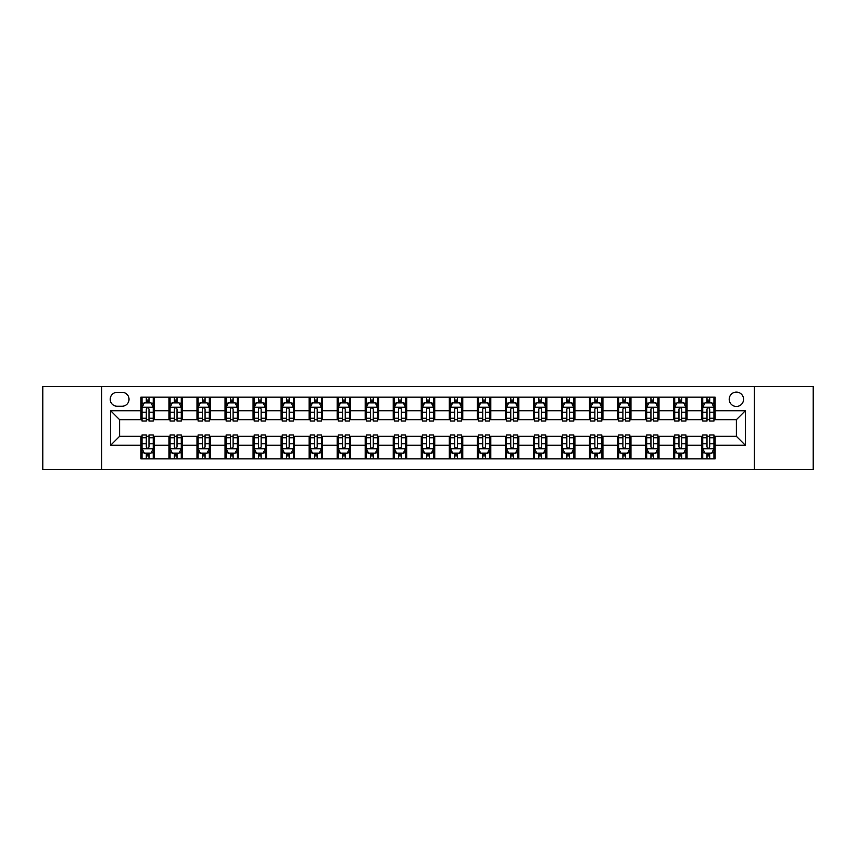 <?xml version="1.0" encoding="UTF-8"?>
<svg xmlns="http://www.w3.org/2000/svg" width="856" height="856" viewBox="0 0 856 856"><rect width="100%" height="100%" fill="white"/><g stroke="black" fill="none" stroke-linecap="round" stroke-linejoin="round"><path stroke-width="1.28" d="M736.385 392.112A7.18 7.18 0 0 0 729.205 399.292A7.18 7.18 0 0 0 736.385 406.472A7.18 7.18 0 0 0 743.564 399.292A7.18 7.18 0 0 0 736.385 392.112M754.329 469.495L813.2 469.495L813.2 386.505L754.329 386.505L754.329 469.495L101.671 469.495L101.671 386.505L42.8 386.505L42.8 469.495L101.671 469.495M117.144 406.247L122.087 406.247A6.955 6.955 0 0 0 129.031 399.292A6.955 6.955 0 0 0 122.087 392.337L117.144 392.337A6.955 6.955 0 0 0 110.199 399.292A6.955 6.955 0 0 0 117.144 406.247M754.329 386.505L101.671 386.505M140.919 445.27L110.649 445.27L110.649 410.73L140.919 410.73L140.919 419.697L119.615 419.697L119.615 436.303L140.919 436.303L140.919 458.837L715.081 458.837L715.081 436.303L736.385 436.303L736.385 419.697L715.081 419.697L715.081 410.73L745.351 410.73L745.351 445.27L715.081 445.27M715.081 410.73L715.081 397.163L140.919 397.163L140.919 410.73M701.62 397.163L701.62 419.697L702.744 419.697M707.003 419.697L709.699 419.697M713.958 419.697L715.081 419.697M701.62 419.697L685.923 419.697M673.586 397.163L673.586 419.697L674.71 419.697M678.968 419.697L681.665 419.697M673.586 419.697L657.89 419.697M645.552 397.163L645.552 419.697L646.676 419.697M650.935 419.697L653.62 419.697M645.552 419.697L629.856 419.697M617.518 397.163L617.518 419.697L618.642 419.697M622.9 419.697L625.586 419.697M617.518 419.697L601.822 419.697M589.484 397.163L589.484 419.697L590.608 419.697M594.867 419.697L597.552 419.697M589.484 419.697L573.777 419.697M561.45 397.163L561.45 419.697L562.563 419.697M566.832 419.697L569.518 419.697M561.45 419.697L545.743 419.697M533.416 397.163L533.416 419.697L534.529 419.697M538.798 419.697L541.484 419.697M533.416 419.697L517.709 419.697M505.372 397.163L505.372 419.697L506.495 419.697M510.754 419.697L513.45 419.697M505.372 419.697L489.675 419.697M477.338 397.163L477.338 419.697L478.461 419.697M482.72 419.697L485.416 419.697M477.338 419.697L461.641 419.697M449.304 397.163L449.304 419.697L450.427 419.697M454.686 419.697L457.382 419.697M449.304 419.697L433.607 419.697M421.27 397.163L421.27 419.697L422.393 419.697M426.652 419.697L429.348 419.697M421.27 419.697L405.573 419.697M393.236 397.163L393.236 419.697L394.359 419.697M398.618 419.697L401.314 419.697M393.236 419.697L377.539 419.697M365.202 397.163L365.202 419.697L366.325 419.697M370.584 419.697L373.28 419.697M365.202 419.697L349.505 419.697M337.168 397.163L337.168 419.697L338.291 419.697M342.55 419.697L345.246 419.697M337.168 419.697L321.471 419.697M309.134 397.163L309.134 419.697L310.257 419.697M314.516 419.697L317.202 419.697M309.134 419.697L293.437 419.697M281.1 397.163L281.1 419.697L282.223 419.697M286.482 419.697L289.168 419.697M281.1 419.697L265.392 419.697M253.066 397.163L253.066 419.697L254.179 419.697M258.448 419.697L261.134 419.697M253.066 419.697L237.358 419.697M225.032 397.163L225.032 419.697L226.144 419.697M230.414 419.697L233.1 419.697M225.032 419.697L209.324 419.697M196.987 397.163L196.987 419.697L198.111 419.697M202.38 419.697L205.066 419.697M196.987 419.697L181.29 419.697M168.953 397.163L168.953 419.697L170.077 419.697M174.335 419.697L177.031 419.697M168.953 419.697L153.256 419.697M140.919 419.697L142.043 419.697M146.301 419.697L148.998 419.697M140.919 436.303L142.043 436.303M146.301 436.303L148.998 436.303M153.256 436.303L154.38 436.303L154.38 458.837M170.077 436.303L154.38 436.303M174.335 436.303L177.031 436.303M181.29 436.303L182.414 436.303L182.414 458.837M198.111 436.303L182.414 436.303M202.38 436.303L205.066 436.303M209.324 436.303L210.448 436.303L210.448 458.837M226.144 436.303L210.448 436.303M230.414 436.303L233.1 436.303M237.358 436.303L238.482 436.303L238.482 458.837M254.179 436.303L238.482 436.303M258.448 436.303L261.134 436.303M265.392 436.303L266.516 436.303L266.516 458.837M282.223 436.303L266.516 436.303M286.482 436.303L289.168 436.303M293.437 436.303L294.55 436.303L294.55 458.837M310.257 436.303L294.55 436.303M314.516 436.303L317.202 436.303M321.471 436.303L322.584 436.303L322.584 458.837M338.291 436.303L322.584 436.303M342.55 436.303L345.246 436.303M349.505 436.303L350.628 436.303L350.628 458.837M366.325 436.303L350.628 436.303M370.584 436.303L373.28 436.303M377.539 436.303L378.662 436.303L378.662 458.837M394.359 436.303L378.662 436.303M398.618 436.303L401.314 436.303M405.573 436.303L406.696 436.303L406.696 458.837M422.393 436.303L406.696 436.303M426.652 436.303L429.348 436.303M433.607 436.303L434.73 436.303L434.73 458.837M450.427 436.303L434.73 436.303M454.686 436.303L457.382 436.303M461.641 436.303L462.764 436.303L462.764 458.837M478.461 436.303L462.764 436.303M482.72 436.303L485.416 436.303M489.675 436.303L490.798 436.303L490.798 458.837M506.495 436.303L490.798 436.303M510.754 436.303L513.45 436.303M517.709 436.303L518.832 436.303L518.832 458.837M534.529 436.303L518.832 436.303M538.798 436.303L541.484 436.303M545.743 436.303L546.866 436.303L546.866 458.837M562.563 436.303L546.866 436.303M566.832 436.303L569.518 436.303M573.777 436.303L574.9 436.303L574.9 458.837M590.608 436.303L574.9 436.303M594.867 436.303L597.552 436.303M601.822 436.303L602.934 436.303L602.934 458.837M618.642 436.303L602.934 436.303M622.9 436.303L625.586 436.303M629.856 436.303L630.968 436.303L630.968 458.837M646.676 436.303L630.968 436.303M650.935 436.303L653.62 436.303M657.89 436.303L659.013 436.303L659.013 458.837M674.71 436.303L659.013 436.303M678.968 436.303L681.665 436.303M685.923 436.303L687.047 436.303L687.047 458.837M702.744 436.303L687.047 436.303M707.003 436.303L709.699 436.303M713.958 436.303L715.081 436.303M154.38 397.163L154.38 419.697M140.919 402.769L142.043 402.769M146.301 402.769L148.998 402.769M153.256 402.769L154.38 402.769M140.919 453.231L142.043 453.231M146.301 453.231L148.998 453.231M153.256 453.231L154.38 453.231M168.953 436.303L168.953 458.837M182.414 397.163L182.414 419.697M168.953 402.769L170.077 402.769M174.335 402.769L177.031 402.769M181.29 402.769L182.414 402.769M168.953 453.231L170.077 453.231M174.335 453.231L177.031 453.231M181.29 453.231L182.414 453.231M196.987 436.303L196.987 458.837M196.987 453.231L198.111 453.231M202.38 453.231L205.066 453.231M209.324 453.231L210.448 453.231M210.448 397.163L210.448 419.697M196.987 402.769L198.111 402.769M202.38 402.769L205.066 402.769M209.324 402.769L210.448 402.769M225.032 436.303L225.032 458.837M225.032 453.231L226.144 453.231M230.414 453.231L233.1 453.231M237.358 453.231L238.482 453.231M238.482 397.163L238.482 419.697M225.032 402.769L226.144 402.769M230.414 402.769L233.1 402.769M237.358 402.769L238.482 402.769M253.066 436.303L253.066 458.837M253.066 453.231L254.179 453.231M258.448 453.231L261.134 453.231M265.392 453.231L266.516 453.231M266.516 397.163L266.516 419.697M253.066 402.769L254.179 402.769M258.448 402.769L261.134 402.769M265.392 402.769L266.516 402.769M281.1 436.303L281.1 458.837M281.1 453.231L282.223 453.231M286.482 453.231L289.168 453.231M293.437 453.231L294.55 453.231M294.55 397.163L294.55 419.697M281.1 402.769L282.223 402.769M286.482 402.769L289.168 402.769M293.437 402.769L294.55 402.769M309.134 436.303L309.134 458.837M309.134 453.231L310.257 453.231M314.516 453.231L317.202 453.231M321.471 453.231L322.584 453.231M322.584 397.163L322.584 419.697M309.134 402.769L310.257 402.769M314.516 402.769L317.202 402.769M321.471 402.769L322.584 402.769M337.168 436.303L337.168 458.837M337.168 453.231L338.291 453.231M342.55 453.231L345.246 453.231M349.505 453.231L350.628 453.231M350.628 397.163L350.628 419.697M337.168 402.769L338.291 402.769M342.55 402.769L345.246 402.769M349.505 402.769L350.628 402.769M365.202 436.303L365.202 458.837M365.202 453.231L366.325 453.231M370.584 453.231L373.28 453.231M377.539 453.231L378.662 453.231M378.662 397.163L378.662 419.697M365.202 402.769L366.325 402.769M370.584 402.769L373.28 402.769M377.539 402.769L378.662 402.769M393.236 436.303L393.236 458.837M393.236 453.231L394.359 453.231M398.618 453.231L401.314 453.231M405.573 453.231L406.696 453.231M406.696 397.163L406.696 419.697M393.236 402.769L394.359 402.769M398.618 402.769L401.314 402.769M405.573 402.769L406.696 402.769M421.27 436.303L421.27 458.837M421.27 453.231L422.393 453.231M426.652 453.231L429.348 453.231M433.607 453.231L434.73 453.231M434.73 397.163L434.73 419.697M421.27 402.769L422.393 402.769M426.652 402.769L429.348 402.769M433.607 402.769L434.73 402.769M449.304 436.303L449.304 458.837M449.304 453.231L450.427 453.231M454.686 453.231L457.382 453.231M461.641 453.231L462.764 453.231M462.764 397.163L462.764 419.697M449.304 402.769L450.427 402.769M454.686 402.769L457.382 402.769M461.641 402.769L462.764 402.769M477.338 436.303L477.338 458.837M477.338 453.231L478.461 453.231M482.72 453.231L485.416 453.231M489.675 453.231L490.798 453.231M490.798 397.163L490.798 419.697M477.338 402.769L478.461 402.769M482.72 402.769L485.416 402.769M489.675 402.769L490.798 402.769M505.372 436.303L505.372 458.837M505.372 453.231L506.495 453.231M510.754 453.231L513.45 453.231M517.709 453.231L518.832 453.231M518.832 397.163L518.832 419.697M505.372 402.769L506.495 402.769M510.754 402.769L513.45 402.769M517.709 402.769L518.832 402.769M533.416 436.303L533.416 458.837M533.416 453.231L534.529 453.231M538.798 453.231L541.484 453.231M545.743 453.231L546.866 453.231M546.866 397.163L546.866 419.697M533.416 402.769L534.529 402.769M538.798 402.769L541.484 402.769M545.743 402.769L546.866 402.769M561.45 436.303L561.45 458.837M561.45 453.231L562.563 453.231M566.832 453.231L569.518 453.231M573.777 453.231L574.9 453.231M574.9 397.163L574.9 419.697M561.45 402.769L562.563 402.769M566.832 402.769L569.518 402.769M573.777 402.769L574.9 402.769M589.484 436.303L589.484 458.837M589.484 453.231L590.608 453.231M594.867 453.231L597.552 453.231M601.822 453.231L602.934 453.231M602.934 397.163L602.934 419.697M589.484 402.769L590.608 402.769M594.867 402.769L597.552 402.769M601.822 402.769L602.934 402.769M617.518 436.303L617.518 458.837M617.518 453.231L618.642 453.231M622.9 453.231L625.586 453.231M629.856 453.231L630.968 453.231M630.968 397.163L630.968 419.697M617.518 402.769L618.642 402.769M622.9 402.769L625.586 402.769M629.856 402.769L630.968 402.769M645.552 436.303L645.552 458.837M645.552 453.231L646.676 453.231M650.935 453.231L653.62 453.231M657.89 453.231L659.013 453.231M659.013 397.163L659.013 419.697M645.552 402.769L646.676 402.769M650.935 402.769L653.62 402.769M657.89 402.769L659.013 402.769M673.586 436.303L673.586 458.837M673.586 453.231L674.71 453.231M678.968 453.231L681.665 453.231M685.923 453.231L687.047 453.231M687.047 397.163L687.047 419.697M673.586 402.769L674.71 402.769M678.968 402.769L681.665 402.769M685.923 402.769L687.047 402.769M701.62 436.303L701.62 458.837M701.62 453.231L702.744 453.231M707.003 453.231L709.699 453.231M713.958 453.231L715.081 453.231M701.62 402.769L702.744 402.769M707.003 402.769L709.699 402.769M713.958 402.769L715.081 402.769M119.615 419.697L110.649 410.73M119.615 436.303L110.649 445.27M745.351 410.73L736.385 419.697M745.351 445.27L736.385 436.303M148.998 400.073L146.301 400.073M153.256 418.231L148.998 418.231L148.998 421.045L153.256 421.045L153.256 407.37L151.02 402.876L144.29 402.876L142.043 407.37L142.043 421.045L146.301 421.045L146.301 418.231L142.043 418.231M142.043 407.37L142.043 397.163M153.256 407.37L153.256 397.163M146.301 402.876L146.301 397.163M148.998 397.163L148.998 402.876M148.998 418.231L148.998 409.05C148.099 407.317 147.2 407.317 146.301 409.05L146.301 418.231M146.301 455.927L148.998 455.927M142.043 437.769L146.301 437.769L146.301 434.955L142.043 434.955L142.043 448.63L144.29 453.124L151.02 453.124L153.256 448.63L153.256 434.955L148.998 434.955L148.998 437.769L153.256 437.769M153.256 448.63L153.256 458.837M142.043 448.63L142.043 458.837M148.998 453.124L148.998 458.837M146.301 458.837L146.301 453.124M146.301 437.769L146.301 446.95C147.2 448.683 148.099 448.683 148.998 446.95L148.998 437.769M177.031 400.073L174.335 400.073M181.29 418.231L177.031 418.231L177.031 421.045L181.29 421.045L181.29 407.37L179.054 402.876L172.324 402.876L170.077 407.37L170.077 421.045L174.335 421.045L174.335 418.231L170.077 418.231M170.077 407.37L170.077 397.163M181.29 407.37L181.29 397.163M174.335 402.876L174.335 397.163M177.031 397.163L177.031 402.876M177.031 418.231L177.031 409.05C176.133 407.317 175.234 407.317 174.335 409.05L174.335 418.231M205.066 400.073L202.38 400.073M209.324 418.231L205.066 418.231L205.066 421.045L209.324 421.045L209.324 407.37L207.088 402.876L200.358 402.876L198.111 407.37L198.111 421.045L202.38 421.045L202.38 418.231L198.111 418.231M198.111 407.37L198.111 397.163M209.324 407.37L209.324 397.163M202.38 402.876L202.38 397.163M205.066 397.163L205.066 402.876M205.066 418.231L205.066 409.05C204.167 407.317 203.268 407.317 202.38 409.05L202.38 418.231M233.1 400.073L230.414 400.073M237.358 418.231L233.1 418.231L233.1 421.045L237.358 421.045L237.358 407.37L235.122 402.876L228.392 402.876L226.144 407.37L226.144 421.045L230.414 421.045L230.414 418.231L226.144 418.231M226.144 407.37L226.144 397.163M237.358 407.37L237.358 397.163M230.414 402.876L230.414 397.163M233.1 397.163L233.1 402.876M233.1 418.231L233.1 409.05C232.201 407.317 231.313 407.317 230.414 409.05L230.414 418.231M174.335 455.927L177.031 455.927M170.077 437.769L174.335 437.769L174.335 434.955L170.077 434.955L170.077 448.63L172.324 453.124L179.054 453.124L181.29 448.63L181.29 434.955L177.031 434.955L177.031 437.769L181.29 437.769M181.29 448.63L181.29 458.837M170.077 448.63L170.077 458.837M177.031 453.124L177.031 458.837M174.335 458.837L174.335 453.124M174.335 437.769L174.335 446.95C175.234 448.683 176.133 448.683 177.031 446.95L177.031 437.769M202.38 455.927L205.066 455.927M198.111 437.769L202.38 437.769L202.38 434.955L198.111 434.955L198.111 448.63L200.358 453.124L207.088 453.124L209.324 448.63L209.324 434.955L205.066 434.955L205.066 437.769L209.324 437.769M209.324 448.63L209.324 458.837M198.111 448.63L198.111 458.837M205.066 453.124L205.066 458.837M202.38 458.837L202.38 453.124M202.38 437.769L202.38 446.95C203.268 448.683 204.167 448.683 205.066 446.95L205.066 437.769M230.414 455.927L233.1 455.927M226.144 437.769L230.414 437.769L230.414 434.955L226.144 434.955L226.144 448.63L228.392 453.124L235.122 453.124L237.358 448.63L237.358 434.955L233.1 434.955L233.1 437.769L237.358 437.769M237.358 448.63L237.358 458.837M226.144 448.63L226.144 458.837M233.1 453.124L233.1 458.837M230.414 458.837L230.414 453.124M230.414 437.769L230.414 446.95C231.302 448.683 232.201 448.683 233.1 446.95L233.1 437.769M261.134 400.073L258.448 400.073M265.392 418.231L261.134 418.231L261.134 421.045L265.392 421.045L265.392 407.37L263.156 402.876L256.425 402.876L254.179 407.37L254.179 421.045L258.448 421.045L258.448 418.231L254.179 418.231M254.179 407.37L254.179 397.163M265.392 407.37L265.392 397.163M258.448 402.876L258.448 397.163M261.134 397.163L261.134 402.876M261.134 418.231L261.134 409.05C260.245 407.317 259.347 407.317 258.448 409.05L258.448 418.231M258.448 455.927L261.134 455.927M254.179 437.769L258.448 437.769L258.448 434.955L254.179 434.955L254.179 448.63L256.425 453.124L263.156 453.124L265.392 448.63L265.392 434.955L261.134 434.955L261.134 437.769L265.392 437.769M265.392 448.63L265.392 458.837M254.179 448.63L254.179 458.837M261.134 453.124L261.134 458.837M258.448 458.837L258.448 453.124M258.448 437.769L258.448 446.95C259.336 448.683 260.235 448.683 261.134 446.95L261.134 437.769M289.168 400.073L286.482 400.073M293.437 418.231L289.168 418.231L289.168 421.045L293.437 421.045L293.437 407.37L291.19 402.876L284.46 402.876L282.223 407.37L282.223 421.045L286.482 421.045L286.482 418.231L282.223 418.231M282.223 407.37L282.223 397.163M293.437 407.37L293.437 397.163M286.482 402.876L286.482 397.163M289.168 397.163L289.168 402.876M289.168 418.231L289.168 409.05C288.279 407.317 287.381 407.317 286.482 409.05L286.482 418.231M317.202 400.073L314.516 400.073M321.471 418.231L317.202 418.231L317.202 421.045L321.471 421.045L321.471 407.37L319.224 402.876L312.494 402.876L310.257 407.37L310.257 421.045L314.516 421.045L314.516 418.231L310.257 418.231M310.257 407.37L310.257 397.163M321.471 407.37L321.471 397.163M314.516 402.876L314.516 397.163M317.202 397.163L317.202 402.876M317.202 418.231L317.202 409.05C316.313 407.317 315.415 407.317 314.516 409.05L314.516 418.231M345.246 400.073L342.55 400.073M349.505 418.231L345.246 418.231L345.246 421.045L349.505 421.045L349.505 407.37L347.258 402.876L340.528 402.876L338.291 407.37L338.291 421.045L342.55 421.045L342.55 418.231L338.291 418.231M338.291 407.37L338.291 397.163M349.505 407.37L349.505 397.163M342.55 402.876L342.55 397.163M345.246 397.163L345.246 402.876M345.246 418.231L345.246 409.05C344.347 407.317 343.449 407.317 342.55 409.05L342.55 418.231M373.28 400.073L370.584 400.073M377.539 418.231L373.28 418.231L373.28 421.045L377.539 421.045L377.539 407.37L375.292 402.876L368.562 402.876L366.325 407.37L366.325 421.045L370.584 421.045L370.584 418.231L366.325 418.231M366.325 407.37L366.325 397.163M377.539 407.37L377.539 397.163M370.584 402.876L370.584 397.163M373.28 397.163L373.28 402.876M373.28 418.231L373.28 409.05C372.381 407.317 371.483 407.317 370.584 409.05L370.584 418.231M401.314 400.073L398.618 400.073M405.573 418.231L401.314 418.231L401.314 421.045L405.573 421.045L405.573 407.37L403.326 402.876L396.606 402.876L394.359 407.37L394.359 421.045L398.618 421.045L398.618 418.231L394.359 418.231M394.359 407.37L394.359 397.163M405.573 407.37L405.573 397.163M398.618 402.876L398.618 397.163M401.314 397.163L401.314 402.876M401.314 418.231L401.314 409.05C400.415 407.317 399.517 407.317 398.618 409.05L398.618 418.231M286.482 455.927L289.168 455.927M282.223 437.769L286.482 437.769L286.482 434.955L282.223 434.955L282.223 448.63L284.46 453.124L291.19 453.124L293.437 448.63L293.437 434.955L289.168 434.955L289.168 437.769L293.437 437.769M293.437 448.63L293.437 458.837M282.223 448.63L282.223 458.837M289.168 453.124L289.168 458.837M286.482 458.837L286.482 453.124M286.482 437.769L286.482 446.95C287.381 448.683 288.269 448.683 289.168 446.95L289.168 437.769M314.516 455.927L317.202 455.927M310.257 437.769L314.516 437.769L314.516 434.955L310.257 434.955L310.257 448.63L312.494 453.124L319.224 453.124L321.471 448.63L321.471 434.955L317.202 434.955L317.202 437.769L321.471 437.769M321.471 448.63L321.471 458.837M310.257 448.63L310.257 458.837M317.202 453.124L317.202 458.837M314.516 458.837L314.516 453.124M314.516 437.769L314.516 446.95C315.415 448.683 316.303 448.683 317.202 446.95L317.202 437.769M342.55 455.927L345.246 455.927M338.291 437.769L342.55 437.769L342.55 434.955L338.291 434.955L338.291 448.63L340.528 453.124L347.258 453.124L349.505 448.63L349.505 434.955L345.246 434.955L345.246 437.769L349.505 437.769M349.505 448.63L349.505 458.837M338.291 448.63L338.291 458.837M345.246 453.124L345.246 458.837M342.55 458.837L342.55 453.124M342.55 437.769L342.55 446.95C343.449 448.683 344.347 448.683 345.246 446.95L345.246 437.769M370.584 455.927L373.28 455.927M366.325 437.769L370.584 437.769L370.584 434.955L366.325 434.955L366.325 448.63L368.562 453.124L375.292 453.124L377.539 448.63L377.539 434.955L373.28 434.955L373.28 437.769L377.539 437.769M377.539 448.63L377.539 458.837M366.325 448.63L366.325 458.837M373.28 453.124L373.28 458.837M370.584 458.837L370.584 453.124M370.584 437.769L370.584 446.95C371.483 448.683 372.381 448.683 373.28 446.95L373.28 437.769M398.618 455.927L401.314 455.927M394.359 437.769L398.618 437.769L398.618 434.955L394.359 434.955L394.359 448.63L396.606 453.124L403.326 453.124L405.573 448.63L405.573 434.955L401.314 434.955L401.314 437.769L405.573 437.769M405.573 448.63L405.573 458.837M394.359 448.63L394.359 458.837M401.314 453.124L401.314 458.837M398.618 458.837L398.618 453.124M398.618 437.769L398.618 446.95C399.517 448.683 400.415 448.683 401.314 446.95L401.314 437.769M429.348 400.073L426.652 400.073M433.607 418.231L429.348 418.231L429.348 421.045L433.607 421.045L433.607 407.37L431.36 402.876L424.64 402.876L422.393 407.37L422.393 421.045L426.652 421.045L426.652 418.231L422.393 418.231M422.393 407.37L422.393 397.163M433.607 407.37L433.607 397.163M426.652 402.876L426.652 397.163M429.348 397.163L429.348 402.876M429.348 418.231L429.348 409.05C428.449 407.317 427.551 407.317 426.652 409.05L426.652 418.231M426.652 455.927L429.348 455.927M422.393 437.769L426.652 437.769L426.652 434.955L422.393 434.955L422.393 448.63L424.64 453.124L431.36 453.124L433.607 448.63L433.607 434.955L429.348 434.955L429.348 437.769L433.607 437.769M433.607 448.63L433.607 458.837M422.393 448.63L422.393 458.837M429.348 453.124L429.348 458.837M426.652 458.837L426.652 453.124M426.652 437.769L426.652 446.95C427.551 448.683 428.449 448.683 429.348 446.95L429.348 437.769M457.382 400.073L454.686 400.073M461.641 418.231L457.382 418.231L457.382 421.045L461.641 421.045L461.641 407.37L459.394 402.876L452.674 402.876L450.427 407.37L450.427 421.045L454.686 421.045L454.686 418.231L450.427 418.231M450.427 407.37L450.427 397.163M461.641 407.37L461.641 397.163M454.686 402.876L454.686 397.163M457.382 397.163L457.382 402.876M457.382 418.231L457.382 409.05C456.483 407.317 455.585 407.317 454.686 409.05L454.686 418.231M454.686 455.927L457.382 455.927M450.427 437.769L454.686 437.769L454.686 434.955L450.427 434.955L450.427 448.63L452.674 453.124L459.394 453.124L461.641 448.63L461.641 434.955L457.382 434.955L457.382 437.769L461.641 437.769M461.641 448.63L461.641 458.837M450.427 448.63L450.427 458.837M457.382 453.124L457.382 458.837M454.686 458.837L454.686 453.124M454.686 437.769L454.686 446.95C455.585 448.683 456.483 448.683 457.382 446.95L457.382 437.769M485.416 400.073L482.72 400.073M489.675 418.231L485.416 418.231L485.416 421.045L489.675 421.045L489.675 407.37L487.439 402.876L480.708 402.876L478.461 407.37L478.461 421.045L482.72 421.045L482.72 418.231L478.461 418.231M478.461 407.37L478.461 397.163M489.675 407.37L489.675 397.163M482.72 402.876L482.72 397.163M485.416 397.163L485.416 402.876M485.416 418.231L485.416 409.05C484.517 407.317 483.619 407.317 482.72 409.05L482.72 418.231M482.72 455.927L485.416 455.927M478.461 437.769L482.72 437.769L482.72 434.955L478.461 434.955L478.461 448.63L480.708 453.124L487.439 453.124L489.675 448.63L489.675 434.955L485.416 434.955L485.416 437.769L489.675 437.769M489.675 448.63L489.675 458.837M478.461 448.63L478.461 458.837M485.416 453.124L485.416 458.837M482.72 458.837L482.72 453.124M482.72 437.769L482.72 446.95C483.619 448.683 484.517 448.683 485.416 446.95L485.416 437.769M513.45 400.073L510.754 400.073M517.709 418.231L513.45 418.231L513.45 421.045L517.709 421.045L517.709 407.37L515.473 402.876L508.742 402.876L506.495 407.37L506.495 421.045L510.754 421.045L510.754 418.231L506.495 418.231M506.495 407.37L506.495 397.163M517.709 407.37L517.709 397.163M510.754 402.876L510.754 397.163M513.45 397.163L513.45 402.876M513.45 418.231L513.45 409.05C512.551 407.317 511.653 407.317 510.754 409.05L510.754 418.231M510.754 455.927L513.45 455.927M506.495 437.769L510.754 437.769L510.754 434.955L506.495 434.955L506.495 448.63L508.742 453.124L515.473 453.124L517.709 448.63L517.709 434.955L513.45 434.955L513.45 437.769L517.709 437.769M517.709 448.63L517.709 458.837M506.495 448.63L506.495 458.837M513.45 453.124L513.45 458.837M510.754 458.837L510.754 453.124M510.754 437.769L510.754 446.95C511.653 448.683 512.551 448.683 513.45 446.95L513.45 437.769M541.484 400.073L538.798 400.073M545.743 418.231L541.484 418.231L541.484 421.045L545.743 421.045L545.743 407.37L543.507 402.876L536.776 402.876L534.529 407.37L534.529 421.045L538.798 421.045L538.798 418.231L534.529 418.231M534.529 407.37L534.529 397.163M545.743 407.37L545.743 397.163M538.798 402.876L538.798 397.163M541.484 397.163L541.484 402.876M541.484 418.231L541.484 409.05C540.585 407.317 539.697 407.317 538.798 409.05L538.798 418.231M538.798 455.927L541.484 455.927M534.529 437.769L538.798 437.769L538.798 434.955L534.529 434.955L534.529 448.63L536.776 453.124L543.507 453.124L545.743 448.63L545.743 434.955L541.484 434.955L541.484 437.769L545.743 437.769M545.743 448.63L545.743 458.837M534.529 448.63L534.529 458.837M541.484 453.124L541.484 458.837M538.798 458.837L538.798 453.124M538.798 437.769L538.798 446.95C539.687 448.683 540.585 448.683 541.484 446.95L541.484 437.769M569.518 400.073L566.832 400.073M573.777 418.231L569.518 418.231L569.518 421.045L573.777 421.045L573.777 407.37L571.541 402.876L564.81 402.876L562.563 407.37L562.563 421.045L566.832 421.045L566.832 418.231L562.563 418.231M562.563 407.37L562.563 397.163M573.777 407.37L573.777 397.163M566.832 402.876L566.832 397.163M569.518 397.163L569.518 402.876M569.518 418.231L569.518 409.05C568.619 407.317 567.731 407.317 566.832 409.05L566.832 418.231M566.832 455.927L569.518 455.927M562.563 437.769L566.832 437.769L566.832 434.955L562.563 434.955L562.563 448.63L564.81 453.124L571.541 453.124L573.777 448.63L573.777 434.955L569.518 434.955L569.518 437.769L573.777 437.769M573.777 448.63L573.777 458.837M562.563 448.63L562.563 458.837M569.518 453.124L569.518 458.837M566.832 458.837L566.832 453.124M566.832 437.769L566.832 446.95C567.721 448.683 568.619 448.683 569.518 446.95L569.518 437.769M597.552 400.073L594.867 400.073M601.822 418.231L597.552 418.231L597.552 421.045L601.822 421.045L601.822 407.37L599.575 402.876L592.844 402.876L590.608 407.37L590.608 421.045L594.867 421.045L594.867 418.231L590.608 418.231M590.608 407.37L590.608 397.163M601.822 407.37L601.822 397.163M594.867 402.876L594.867 397.163M597.552 397.163L597.552 402.876M597.552 418.231L597.552 409.05C596.664 407.317 595.765 407.317 594.867 409.05L594.867 418.231M625.586 400.073L622.9 400.073M629.856 418.231L625.586 418.231L625.586 421.045L629.856 421.045L629.856 407.37L627.608 402.876L620.878 402.876L618.642 407.37L618.642 421.045L622.9 421.045L622.9 418.231L618.642 418.231M618.642 407.37L618.642 397.163M629.856 407.37L629.856 397.163M622.9 402.876L622.9 397.163M625.586 397.163L625.586 402.876M625.586 418.231L625.586 409.05C624.698 407.317 623.799 407.317 622.9 409.05L622.9 418.231M653.62 400.073L650.935 400.073M657.89 418.231L653.62 418.231L653.62 421.045L657.89 421.045L657.89 407.37L655.643 402.876L648.912 402.876L646.676 407.37L646.676 421.045L650.935 421.045L650.935 418.231L646.676 418.231M646.676 407.37L646.676 397.163M657.89 407.37L657.89 397.163M650.935 402.876L650.935 397.163M653.62 397.163L653.62 402.876M653.62 418.231L653.62 409.05C652.732 407.317 651.833 407.317 650.935 409.05L650.935 418.231M681.665 400.073L678.968 400.073M685.923 418.231L681.665 418.231L681.665 421.045L685.923 421.045L685.923 407.37L683.677 402.876L676.946 402.876L674.71 407.37L674.71 421.045L678.968 421.045L678.968 418.231L674.71 418.231M674.71 407.37L674.71 397.163M685.923 407.37L685.923 397.163M678.968 402.876L678.968 397.163M681.665 397.163L681.665 402.876M681.665 418.231L681.665 409.05C680.766 407.317 679.867 407.317 678.968 409.05L678.968 418.231M709.699 400.073L707.003 400.073M713.958 418.231L709.699 418.231L709.699 421.045L713.958 421.045L713.958 407.37L711.711 402.876L704.98 402.876L702.744 407.37L702.744 421.045L707.003 421.045L707.003 418.231L702.744 418.231M702.744 407.37L702.744 397.163M713.958 407.37L713.958 397.163M707.003 402.876L707.003 397.163M709.699 397.163L709.699 402.876M709.699 418.231L709.699 409.05C708.8 407.317 707.901 407.317 707.003 409.05L707.003 418.231M594.867 455.927L597.552 455.927M590.608 437.769L594.867 437.769L594.867 434.955L590.608 434.955L590.608 448.63L592.844 453.124L599.575 453.124L601.822 448.63L601.822 434.955L597.552 434.955L597.552 437.769L601.822 437.769M601.822 448.63L601.822 458.837M590.608 448.63L590.608 458.837M597.552 453.124L597.552 458.837M594.867 458.837L594.867 453.124M594.867 437.769L594.867 446.95C595.755 448.683 596.653 448.683 597.552 446.95L597.552 437.769M622.9 455.927L625.586 455.927M618.642 437.769L622.9 437.769L622.9 434.955L618.642 434.955L618.642 448.63L620.878 453.124L627.608 453.124L629.856 448.63L629.856 434.955L625.586 434.955L625.586 437.769L629.856 437.769M629.856 448.63L629.856 458.837M618.642 448.63L618.642 458.837M625.586 453.124L625.586 458.837M622.9 458.837L622.9 453.124M622.9 437.769L622.9 446.95C623.799 448.683 624.687 448.683 625.586 446.95L625.586 437.769M650.935 455.927L653.62 455.927M646.676 437.769L650.935 437.769L650.935 434.955L646.676 434.955L646.676 448.63L648.912 453.124L655.643 453.124L657.89 448.63L657.89 434.955L653.62 434.955L653.62 437.769L657.89 437.769M657.89 448.63L657.89 458.837M646.676 448.63L646.676 458.837M653.62 453.124L653.62 458.837M650.935 458.837L650.935 453.124M650.935 437.769L650.935 446.95C651.833 448.683 652.732 448.683 653.62 446.95L653.62 437.769M678.968 455.927L681.665 455.927M674.71 437.769L678.968 437.769L678.968 434.955L674.71 434.955L674.71 448.63L676.946 453.124L683.677 453.124L685.923 448.63L685.923 434.955L681.665 434.955L681.665 437.769L685.923 437.769M685.923 448.63L685.923 458.837M674.71 448.63L674.71 458.837M681.665 453.124L681.665 458.837M678.968 458.837L678.968 453.124M678.968 437.769L678.968 446.95C679.867 448.683 680.766 448.683 681.665 446.95L681.665 437.769M707.003 455.927L709.699 455.927M702.744 437.769L707.003 437.769L707.003 434.955L702.744 434.955L702.744 448.63L704.98 453.124L711.711 453.124L713.958 448.63L713.958 434.955L709.699 434.955L709.699 437.769L713.958 437.769M713.958 448.63L713.958 458.837M702.744 448.63L702.744 458.837M709.699 453.124L709.699 458.837M707.003 458.837L707.003 453.124M707.003 437.769L707.003 446.95C707.901 448.683 708.8 448.683 709.699 446.95L709.699 437.769M168.953 445.27L154.38 445.27M168.953 410.73L154.38 410.73M196.987 410.73L182.414 410.73M196.987 445.27L182.414 445.27M225.032 410.73L210.448 410.73M225.032 445.27L210.448 445.27M253.066 410.73L238.482 410.73M253.066 445.27L238.482 445.27M281.1 410.73L266.516 410.73M281.1 445.27L266.516 445.27M309.134 410.73L294.55 410.73M309.134 445.27L294.55 445.27M337.168 410.73L322.584 410.73M337.168 445.27L322.584 445.27M365.202 410.73L350.628 410.73M365.202 445.27L350.628 445.27M393.236 410.73L378.662 410.73M393.236 445.27L378.662 445.27M421.27 410.73L406.696 410.73M421.27 445.27L406.696 445.27M449.304 410.73L434.73 410.73M449.304 445.27L434.73 445.27M477.338 410.73L462.764 410.73M477.338 445.27L462.764 445.27M505.372 410.73L490.798 410.73M505.372 445.27L490.798 445.27M533.416 410.73L518.832 410.73M533.416 445.27L518.832 445.27M561.45 410.73L546.866 410.73M561.45 445.27L546.866 445.27M589.484 410.73L574.9 410.73M589.484 445.27L574.9 445.27M617.518 410.73L602.934 410.73M617.518 445.27L602.934 445.27M645.552 410.73L630.968 410.73M645.552 445.27L630.968 445.27M673.586 410.73L659.013 410.73M673.586 445.27L659.013 445.27M701.62 410.73L687.047 410.73M701.62 445.27L687.047 445.27M153.203 407.253L142.096 407.253M142.043 403.155L144.15 403.155M151.148 403.155L153.256 403.155M146.301 412.228L142.043 412.228M153.256 412.228L148.998 412.228M148.998 401.507L146.301 401.507M142.096 448.747L153.203 448.747M153.256 452.845L151.148 452.845M144.15 452.845L142.043 452.845M148.998 443.772L153.256 443.772M142.043 443.772L146.301 443.772M146.301 454.493L148.998 454.493M181.237 407.253L170.13 407.253M170.077 403.155L172.184 403.155M179.182 403.155L181.29 403.155M174.335 412.228L170.077 412.228M181.29 412.228L177.031 412.228M177.031 401.507L174.335 401.507M209.271 407.253L198.175 407.253M198.111 403.155L200.218 403.155M207.216 403.155L209.324 403.155M202.38 412.228L198.111 412.228M209.324 412.228L205.066 412.228M205.066 401.507L202.38 401.507M237.305 407.253L226.209 407.253M226.144 403.155L228.252 403.155M235.25 403.155L237.358 403.155M230.414 412.228L226.144 412.228M237.358 412.228L233.1 412.228M233.1 401.507L230.414 401.507M170.13 448.747L181.237 448.747M181.29 452.845L179.182 452.845M172.184 452.845L170.077 452.845M177.031 443.772L181.29 443.772M170.077 443.772L174.335 443.772M174.335 454.493L177.031 454.493M198.175 448.747L209.271 448.747M209.324 452.845L207.216 452.845M200.218 452.845L198.111 452.845M205.066 443.772L209.324 443.772M198.111 443.772L202.38 443.772M202.38 454.493L205.066 454.493M226.209 448.747L237.305 448.747M237.358 452.845L235.25 452.845M228.252 452.845L226.144 452.845M233.1 443.772L237.358 443.772M226.144 443.772L230.414 443.772M230.414 454.493L233.1 454.493M265.339 407.253L254.243 407.253M254.179 403.155L256.286 403.155M263.284 403.155L265.392 403.155M258.448 412.228L254.179 412.228M265.392 412.228L261.134 412.228M261.134 401.507L258.448 401.507M254.243 448.747L265.339 448.747M265.392 452.845L263.284 452.845M256.286 452.845L254.179 452.845M261.134 443.772L265.392 443.772M254.179 443.772L258.448 443.772M258.448 454.493L261.134 454.493M293.373 407.253L282.277 407.253M282.223 403.155L284.331 403.155M291.329 403.155L293.437 403.155M286.482 412.228L282.223 412.228M293.437 412.228L289.168 412.228M289.168 401.507L286.482 401.507M321.407 407.253L310.311 407.253M310.257 403.155L312.365 403.155M319.363 403.155L321.471 403.155M314.516 412.228L310.257 412.228M321.471 412.228L317.202 412.228M317.202 401.507L314.516 401.507M349.451 407.253L338.345 407.253M338.291 403.155L340.399 403.155M347.397 403.155L349.505 403.155M342.55 412.228L338.291 412.228M349.505 412.228L345.246 412.228M345.246 401.507L342.55 401.507M377.485 407.253L366.379 407.253M366.325 403.155L368.433 403.155M375.431 403.155L377.539 403.155M370.584 412.228L366.325 412.228M377.539 412.228L373.28 412.228M373.28 401.507L370.584 401.507M405.519 407.253L394.413 407.253M394.359 403.155L396.467 403.155M403.465 403.155L405.573 403.155M398.618 412.228L394.359 412.228M405.573 412.228L401.314 412.228M401.314 401.507L398.618 401.507M282.277 448.747L293.373 448.747M293.437 452.845L291.329 452.845M284.331 452.845L282.223 452.845M289.168 443.772L293.437 443.772M282.223 443.772L286.482 443.772M286.482 454.493L289.168 454.493M310.311 448.747L321.407 448.747M321.471 452.845L319.363 452.845M312.365 452.845L310.257 452.845M317.202 443.772L321.471 443.772M310.257 443.772L314.516 443.772M314.516 454.493L317.202 454.493M338.345 448.747L349.451 448.747M349.505 452.845L347.397 452.845M340.399 452.845L338.291 452.845M345.246 443.772L349.505 443.772M338.291 443.772L342.55 443.772M342.55 454.493L345.246 454.493M366.379 448.747L377.485 448.747M377.539 452.845L375.431 452.845M368.433 452.845L366.325 452.845M373.28 443.772L377.539 443.772M366.325 443.772L370.584 443.772M370.584 454.493L373.28 454.493M394.413 448.747L405.519 448.747M405.573 452.845L403.465 452.845M396.467 452.845L394.359 452.845M401.314 443.772L405.573 443.772M394.359 443.772L398.618 443.772M398.618 454.493L401.314 454.493M433.553 407.253L422.447 407.253M422.393 403.155L424.501 403.155M431.499 403.155L433.607 403.155M426.652 412.228L422.393 412.228M433.607 412.228L429.348 412.228M429.348 401.507L426.652 401.507M422.447 448.747L433.553 448.747M433.607 452.845L431.499 452.845M424.501 452.845L422.393 452.845M429.348 443.772L433.607 443.772M422.393 443.772L426.652 443.772M426.652 454.493L429.348 454.493M461.587 407.253L450.481 407.253M450.427 403.155L452.535 403.155M459.533 403.155L461.641 403.155M454.686 412.228L450.427 412.228M461.641 412.228L457.382 412.228M457.382 401.507L454.686 401.507M450.481 448.747L461.587 448.747M461.641 452.845L459.533 452.845M452.535 452.845L450.427 452.845M457.382 443.772L461.641 443.772M450.427 443.772L454.686 443.772M454.686 454.493L457.382 454.493M489.621 407.253L478.515 407.253M478.461 403.155L480.569 403.155M487.567 403.155L489.675 403.155M482.72 412.228L478.461 412.228M489.675 412.228L485.416 412.228M485.416 401.507L482.72 401.507M478.515 448.747L489.621 448.747M489.675 452.845L487.567 452.845M480.569 452.845L478.461 452.845M485.416 443.772L489.675 443.772M478.461 443.772L482.72 443.772M482.72 454.493L485.416 454.493M517.655 407.253L506.549 407.253M506.495 403.155L508.603 403.155M515.601 403.155L517.709 403.155M510.754 412.228L506.495 412.228M517.709 412.228L513.45 412.228M513.45 401.507L510.754 401.507M506.549 448.747L517.655 448.747M517.709 452.845L515.601 452.845M508.603 452.845L506.495 452.845M513.45 443.772L517.709 443.772M506.495 443.772L510.754 443.772M510.754 454.493L513.45 454.493M545.689 407.253L534.593 407.253M534.529 403.155L536.637 403.155M543.635 403.155L545.743 403.155M538.798 412.228L534.529 412.228M545.743 412.228L541.484 412.228M541.484 401.507L538.798 401.507M534.593 448.747L545.689 448.747M545.743 452.845L543.635 452.845M536.637 452.845L534.529 452.845M541.484 443.772L545.743 443.772M534.529 443.772L538.798 443.772M538.798 454.493L541.484 454.493M573.723 407.253L562.627 407.253M562.563 403.155L564.671 403.155M571.669 403.155L573.777 403.155M566.832 412.228L562.563 412.228M573.777 412.228L569.518 412.228M569.518 401.507L566.832 401.507M562.627 448.747L573.723 448.747M573.777 452.845L571.669 452.845M564.671 452.845L562.563 452.845M569.518 443.772L573.777 443.772M562.563 443.772L566.832 443.772M566.832 454.493L569.518 454.493M601.757 407.253L590.661 407.253M590.608 403.155L592.716 403.155M599.714 403.155L601.822 403.155M594.867 412.228L590.608 412.228M601.822 412.228L597.552 412.228M597.552 401.507L594.867 401.507M629.791 407.253L618.695 407.253M618.642 403.155L620.75 403.155M627.748 403.155L629.856 403.155M622.9 412.228L618.642 412.228M629.856 412.228L625.586 412.228M625.586 401.507L622.9 401.507M657.825 407.253L646.729 407.253M646.676 403.155L648.784 403.155M655.782 403.155L657.89 403.155M650.935 412.228L646.676 412.228M657.89 412.228L653.62 412.228M653.62 401.507L650.935 401.507M685.87 407.253L674.763 407.253M674.71 403.155L676.818 403.155M683.816 403.155L685.923 403.155M678.968 412.228L674.71 412.228M685.923 412.228L681.665 412.228M681.665 401.507L678.968 401.507M713.904 407.253L702.797 407.253M702.744 403.155L704.852 403.155M711.85 403.155L713.958 403.155M707.003 412.228L702.744 412.228M713.958 412.228L709.699 412.228M709.699 401.507L707.003 401.507M590.661 448.747L601.757 448.747M601.822 452.845L599.714 452.845M592.716 452.845L590.608 452.845M597.552 443.772L601.822 443.772M590.608 443.772L594.867 443.772M594.867 454.493L597.552 454.493M618.695 448.747L629.791 448.747M629.856 452.845L627.748 452.845M620.75 452.845L618.642 452.845M625.586 443.772L629.856 443.772M618.642 443.772L622.9 443.772M622.9 454.493L625.586 454.493M646.729 448.747L657.825 448.747M657.89 452.845L655.782 452.845M648.784 452.845L646.676 452.845M653.62 443.772L657.89 443.772M646.676 443.772L650.935 443.772M650.935 454.493L653.62 454.493M674.763 448.747L685.87 448.747M685.923 452.845L683.816 452.845M676.818 452.845L674.71 452.845M681.665 443.772L685.923 443.772M674.71 443.772L678.968 443.772M678.968 454.493L681.665 454.493M702.797 448.747L713.904 448.747M713.958 452.845L711.85 452.845M704.852 452.845L702.744 452.845M709.699 443.772L713.958 443.772M702.744 443.772L707.003 443.772M707.003 454.493L709.699 454.493"/></g></svg>
